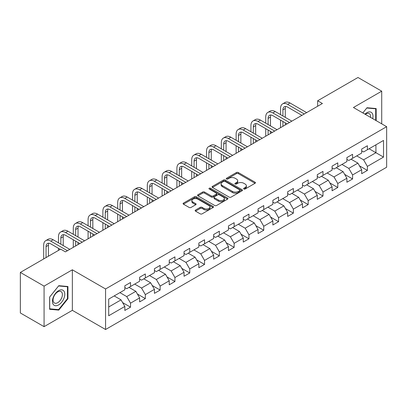 <?xml version="1.0" encoding="UTF-8"?>
<svg xmlns="http://www.w3.org/2000/svg" width="407" height="407" viewBox="0 0 407 407"><rect width="100%" height="100%" fill="white"/><g stroke="black" fill="none" stroke-linecap="round" stroke-linejoin="round"><path stroke-width="0.61" d="M243.859 188.996A0.921 0.534 0 0 0 245.162 188.996L255.057 183.282A1.318 0.758 0 0 0 255.443 182.743A1.318 0.758 0 0 0 255.057 182.209L238.293 172.527A1.318 0.758 0 0 0 236.431 172.527L226.531 178.241A0.921 0.534 0 0 0 226.261 178.617A0.921 0.534 0 0 0 226.531 178.994A0.921 0.534 0 0 0 227.839 178.994L229.116 178.256A4.218 2.432 0 0 1 235.078 178.256L236.477 179.06A4.218 2.432 0 0 1 237.708 180.784A4.218 2.432 0 0 1 236.477 182.504L235.195 183.242A0.921 0.534 0 0 0 234.925 183.618A0.921 0.534 0 0 0 235.195 183.995A0.921 0.534 0 0 0 236.498 183.995L237.78 183.257A4.218 2.432 0 0 1 243.742 183.257L245.136 184.061A4.218 2.432 0 0 1 246.372 185.785A4.218 2.432 0 0 1 245.136 187.505L243.859 188.243A0.921 0.534 0 0 0 243.59 188.619A0.921 0.534 0 0 0 243.859 188.996L243.859 188.243M195.538 210.063A1.318 0.758 0 0 0 195.151 210.602A1.318 0.758 0 0 0 195.538 211.141L200.244 213.858A1.318 0.758 0 0 0 202.106 213.858L213.095 207.509A1.318 0.758 0 0 0 213.482 206.97A1.318 0.758 0 0 0 213.095 206.435L196.332 196.754A1.318 0.758 0 0 0 194.465 196.754L183.476 203.098A1.318 0.758 0 0 0 183.089 203.637A1.318 0.758 0 0 0 183.476 204.177L189.158 207.458A1.318 0.758 0 0 0 191.02 207.458L195.726 204.741A1.318 0.758 0 0 0 196.108 204.202A1.318 0.758 0 0 0 195.726 203.663L192.908 202.04A3.526 2.035 0 0 1 191.875 200.6A3.526 2.035 0 0 1 194.047 198.718A3.526 2.035 0 0 1 197.888 199.16L208.928 205.535A3.526 2.035 0 0 1 209.961 206.97A3.526 2.035 0 0 1 207.784 208.852A3.526 2.035 0 0 1 203.943 208.409L202.106 207.346A1.318 0.758 0 0 0 200.244 207.346L195.538 210.063L195.538 211.141M72.354 269.795L44.073 286.121L20.35 272.425L20.35 312.968L44.073 326.663L72.354 310.338L105.566 329.512L105.566 288.97L72.354 269.795L72.354 310.338M381.715 123.84L381.715 91.183L353.439 107.509L386.65 126.689L105.566 288.97M381.715 91.183L357.992 77.488L317.658 100.773L317.658 106.252M20.35 272.425L60.679 249.14L65.425 251.877L322.405 103.51L317.658 100.773M229.212 197.13A1.318 0.758 0 0 0 231.074 197.13L242.063 190.786A1.318 0.758 0 0 0 242.45 190.247A1.318 0.758 0 0 0 242.063 189.708L225.3 180.031A1.318 0.758 0 0 0 223.433 180.031L212.444 186.375A1.318 0.758 0 0 0 212.057 186.915A1.318 0.758 0 0 0 212.444 187.449L229.212 197.13M209.6 189.194A0.921 0.534 0 0 1 210.536 189.326L210.536 188.232L227.579 198.072A1.318 0.758 0 0 1 227.966 198.611A1.318 0.758 0 0 1 227.579 199.145L216.59 205.494A1.318 0.758 0 0 1 214.728 205.494L197.96 195.813L197.96 194.739A1.318 0.758 0 0 0 197.573 195.274A1.318 0.758 0 0 0 197.96 195.813M197.96 194.739L202.666 192.023A1.318 0.758 0 0 1 204.528 192.023L211.325 195.95A1.318 0.758 0 0 0 213.187 195.95L216.31 194.144A1.318 0.758 0 0 0 216.697 193.61A1.318 0.758 0 0 0 216.31 193.071L209.229 188.985A0.921 0.534 0 0 1 208.959 188.609A0.921 0.534 0 0 1 209.529 188.115A0.921 0.534 0 0 1 210.536 188.232M105.566 329.512L386.65 167.231L386.65 126.689M122.599 302.584L130.525 307.158L130.525 303.159L139.637 297.899L139.637 301.897L145.33 298.611L145.33 294.612L154.436 289.352L154.436 293.35L160.134 290.064L160.134 286.065L169.241 280.805L169.241 284.803L174.934 281.517L174.934 277.518L184.045 272.258L184.045 276.256L189.738 272.97L189.738 268.971L198.85 263.711L198.85 267.709L204.543 264.423L204.543 260.424L213.655 255.164L213.655 259.162L219.348 255.876L219.348 251.877L228.459 246.617L228.459 250.615L234.152 247.329L234.152 243.33L243.264 238.07L243.264 242.068L248.957 238.782L248.957 234.783L258.063 229.523L258.063 233.526L263.761 230.235L263.761 226.236L272.868 220.976L272.868 224.979L278.561 221.688L278.561 217.689L287.673 212.429L287.673 216.432L293.366 213.141L293.366 209.142L302.477 203.882L302.477 207.885L308.17 204.594L308.17 200.595L317.282 195.335L317.282 199.338L322.975 196.047L322.975 192.048L332.087 186.788L332.087 190.791L337.779 187.5L337.779 183.501L346.886 178.241L346.886 182.244L352.584 178.953L352.584 174.954L361.691 169.694L361.691 173.697L367.384 170.406L367.384 166.407L383.516 157.097L383.516 140.44L375.926 144.821L375.926 152.711L383.516 157.097M130.525 307.158L124.832 310.444L124.832 306.446L108.7 315.761L108.7 299.104L124.832 289.789L124.832 285.79L130.525 282.504L130.525 286.503L139.637 281.242L139.637 277.243L145.33 273.957L145.33 277.956L154.436 272.695L154.436 268.696L160.134 265.41L160.134 269.409L169.241 264.148L169.241 260.149L174.934 256.863L174.934 260.862L184.045 255.601L184.045 251.602L189.738 248.316L189.738 252.315L198.85 247.054L198.85 243.055L204.543 239.769L204.543 243.768L213.655 238.507L213.655 234.508L219.348 231.222L219.348 235.221L228.459 229.96L228.459 225.961L234.152 222.675L234.152 226.674L243.264 221.413L243.264 217.414L248.957 214.128L248.957 218.127L258.063 212.866L258.063 208.867L263.761 205.581L263.761 209.58L272.868 204.324L272.868 200.32L278.561 197.034L278.561 201.033L287.673 195.777L287.673 191.773L293.366 188.487L293.366 192.486L302.477 187.23L302.477 183.226L308.17 179.94L308.17 183.939L317.282 178.683L317.282 174.679L322.975 171.393L322.975 175.392L332.087 170.136L332.087 166.132L337.779 162.846L337.779 166.845L346.886 161.589L346.886 157.585L352.584 154.299L352.584 158.298L361.691 153.042L361.691 149.038L367.384 145.752L367.384 149.751L383.516 140.44M129.004 287.383L135.841 291.326L126.73 296.586L119.897 292.638M124.832 287.601L126.73 288.695L130.525 286.503M126.73 296.586L130.525 303.159M135.841 291.326L139.637 297.899M143.808 278.836L150.641 282.779L141.534 288.039L134.702 284.091M139.637 279.054L141.534 280.148L145.33 277.956M141.534 288.039L145.33 294.612M150.641 282.779L154.436 289.352M158.613 270.289L165.446 274.232L156.339 279.492L149.501 275.544M154.436 270.507L156.339 271.601L160.134 269.409M156.339 279.492L160.134 286.065M165.446 274.232L169.241 280.805M173.418 261.742L180.25 265.685L171.138 270.945L164.306 266.997M169.241 261.96L171.138 263.054L174.934 260.862M171.138 270.945L174.934 277.518M180.25 265.685L184.045 272.258M188.222 253.195L195.055 257.138L185.943 262.398L179.111 258.45M184.045 253.413L185.943 254.507L189.738 252.315M185.943 262.398L189.738 268.971M195.055 257.138L198.85 263.711M203.027 244.648L209.859 248.591L200.748 253.851L193.915 249.903M198.85 244.866L200.748 245.96L204.543 243.768M200.748 253.851L204.543 260.424M209.859 248.591L213.655 255.164M217.831 236.101L224.664 240.044L215.552 245.304L208.72 241.356M213.655 236.319L215.552 237.413L219.348 235.221M215.552 245.304L219.348 251.877M224.664 240.044L228.459 246.617M232.631 227.554L239.464 231.497L230.357 236.757L223.524 232.809M228.459 227.772L230.357 228.866L234.152 226.674M230.357 236.757L234.152 243.33M239.464 231.497L243.264 238.07M247.436 219.007L254.268 222.95L245.162 228.21L238.329 224.262M243.264 219.225L245.162 220.319L248.957 218.127M245.162 228.21L248.957 234.783M254.268 222.95L258.063 229.523M262.24 210.46L269.073 214.403L259.961 219.663L253.129 215.72M258.063 210.678L259.961 211.772L263.761 209.58M259.961 219.663L263.761 226.236M269.073 214.403L272.868 220.976M277.045 201.913L283.877 205.856L274.766 211.116L267.933 207.173M272.868 202.131L274.766 203.225L278.561 201.033M274.766 211.116L278.561 217.689M283.877 205.856L287.673 212.429M291.85 193.366L298.682 197.309L289.57 202.569L282.738 198.626M287.673 193.584L289.57 194.678L293.366 192.486M289.57 202.569L293.366 209.142M298.682 197.309L302.477 203.882M306.654 184.819L313.487 188.762L304.375 194.022L297.542 190.079M302.477 185.037L304.375 186.131L308.17 183.939M304.375 194.022L308.17 200.595M313.487 188.762L317.282 195.335M321.454 176.272L328.286 180.215L319.18 185.475L312.347 181.532M317.282 176.49L319.18 177.584L322.975 175.392M319.18 185.475L322.975 192.048M328.286 180.215L332.087 186.788M336.258 167.725L343.091 171.668L333.984 176.928L327.152 172.985M332.087 167.943L333.984 169.037L337.779 166.845M333.984 176.928L337.779 183.501M343.091 171.668L346.886 178.241M351.063 159.178L357.895 163.121L348.789 168.381L341.951 164.438M346.886 159.396L348.789 160.49L352.584 158.298M348.789 168.381L352.584 174.954M357.895 163.121L361.691 169.694M369.093 148.769L375.926 152.711L363.588 159.834L356.756 155.891M361.691 150.849L363.588 151.943L367.384 149.751M363.588 159.834L367.384 166.407M44.073 286.121L44.073 326.663M108.7 306.995L121.037 299.873L114.204 295.93M121.037 299.873L124.832 306.446M359.462 165.832L367.384 170.406M344.658 174.379L352.584 178.953M329.853 182.926L337.779 187.5M315.049 191.473L322.975 196.047M300.249 200.02L308.17 204.594M285.444 208.567L293.366 213.141M270.64 217.114L278.561 221.688M255.835 225.661L263.761 230.235M241.03 234.208L248.957 238.782M226.226 242.755L234.152 247.329M211.426 251.302L219.348 255.876M196.622 259.849L204.543 264.423M181.817 268.396L189.738 272.97M167.012 276.943L174.934 281.517M152.208 285.49L160.134 290.064M137.403 294.037L145.33 298.611M376.165 120.635L376.165 108.557L367.007 107.738L362.83 112.932L366.819 108.008L375.692 108.801L375.692 120.36M49.623 309.289L58.781 310.109L67.938 298.718L67.938 286.508L58.781 285.689L49.623 297.079L49.623 309.289M67.465 298.443L67.938 298.718M57.814 309.549L58.781 310.109M244.225 189.128L245.136 188.599A4.218 2.432 0 0 0 246.372 186.879L246.372 185.785M237.708 180.784L237.708 181.878A4.218 2.432 0 0 1 236.477 183.598L235.561 184.127M255.041 183.292L238.293 173.621A1.318 0.758 0 0 0 236.431 173.621L226.903 179.126M242.048 190.797L225.3 181.125A1.318 0.758 0 0 0 223.433 181.125L212.459 187.459L212.444 186.375M239.738 190.624A0.921 0.534 0 0 0 240.008 190.247A0.921 0.534 0 0 0 239.738 189.871L225.02 181.374A0.921 0.534 0 0 0 223.713 181.374L222.364 182.153A4.218 2.432 0 0 0 221.128 183.872A4.218 2.432 0 0 0 222.364 185.597L232.422 191.402A4.218 2.432 0 0 0 238.385 191.402L239.738 190.624L239.738 191.717A0.921 0.534 0 0 0 240.008 191.341L240.008 190.247M221.128 183.872L221.128 184.971A4.218 2.432 0 0 0 222.364 186.691L222.364 185.597M239.738 191.717L238.385 192.501A4.218 2.432 0 0 1 232.422 192.501L222.364 186.691M197.975 195.823L202.666 193.116L202.666 192.023M216.697 193.61L216.697 194.704A1.318 0.758 0 0 1 216.31 195.243L213.187 197.044A1.318 0.758 0 0 1 211.325 197.044L204.528 193.116A1.318 0.758 0 0 0 202.666 193.116M210.536 189.326L227.564 199.155M218.381 200.02A3.526 2.035 0 0 0 222.222 200.463A3.526 2.035 0 0 0 224.399 198.58A3.526 2.035 0 0 0 223.367 197.146L219.475 194.897A1.318 0.758 0 0 0 217.613 194.897L214.494 196.698A1.318 0.758 0 0 0 214.107 197.237A1.318 0.758 0 0 0 214.494 197.777L218.381 200.02L218.381 201.119A3.526 2.035 0 0 0 222.222 201.557A3.526 2.035 0 0 0 224.399 199.679L224.399 198.58M214.107 197.237L214.107 198.336A1.318 0.758 0 0 0 214.494 198.87L214.494 197.777M218.381 201.119L214.494 198.87M209.961 206.97L209.961 208.069A3.526 2.035 0 0 1 207.784 209.946A3.526 2.035 0 0 1 203.943 209.508L202.106 208.445A1.318 0.758 0 0 0 200.244 208.445L195.553 211.152M191.875 200.6L191.875 201.694A3.526 2.035 0 0 0 192.908 203.134L192.908 202.04M195.726 203.663L195.726 204.741L192.908 203.134M213.095 206.435L213.095 207.509L196.332 197.848A1.318 0.758 0 0 0 194.465 197.848L183.491 204.187L183.476 203.098M280.535 114.621L280.535 108.486A10.063 5.81 60 0 1 282.621 103.877L284.992 102.508A10.063 5.81 60 0 1 290.028 103.007L306.654 112.607M282.621 103.877A10.063 5.81 60 0 1 287.652 104.375L304.278 113.975M301.908 115.344L287.652 107.117A6.71 3.877 -120 0 0 284.3 106.787A6.71 3.877 -120 0 0 282.911 109.854L282.911 115.995M285.704 106.476A6.71 3.877 -120 0 0 285.282 108.486L285.282 117.364M282.911 121.469L282.911 126.312M285.282 122.843L285.282 124.944M280.535 127.686L280.535 120.101M375.101 108.46L375.692 108.801M372.69 118.625A8.725 5.037 120 0 0 371.179 112.286A8.725 5.037 120 0 0 364.931 114.148M370.579 117.409A6.604 3.816 120 0 0 369.256 113.619A6.604 3.816 120 0 0 365.313 114.367M58.593 304.914A8.725 5.037 120 0 0 64.764 294.23A8.725 5.037 120 0 0 58.593 290.669A8.725 5.037 120 0 0 52.427 301.353A8.725 5.037 120 0 0 58.593 304.914M57.728 302.681A6.604 3.816 120 0 0 62.042 296.861A6.604 3.816 120 0 0 61.03 291.57A6.604 3.816 120 0 0 57.728 291.9A6.604 3.816 120 0 0 53.414 297.721A6.604 3.816 120 0 0 54.426 303.012A6.604 3.816 120 0 0 57.728 302.681M49.72 296.998L58.593 285.958L67.465 286.752L67.465 298.58L58.593 309.62L49.72 308.827L49.7 296.988M66.88 286.411L67.465 286.752M265.735 123.168L265.735 117.033A10.063 5.81 60 0 1 267.816 112.424L270.192 111.055A10.063 5.81 60 0 1 275.224 111.554L291.85 121.154M267.816 112.424A10.063 5.81 60 0 1 272.853 112.922L289.474 122.522M287.103 123.891L272.853 115.664A6.71 3.877 -120 0 0 269.495 115.334A6.71 3.877 -120 0 0 268.106 118.401L268.106 124.542M270.899 115.023A6.71 3.877 -120 0 0 270.477 117.033L270.477 125.911M268.106 130.016L268.106 134.859M270.477 131.39L270.477 133.491M265.735 136.233L265.735 128.648M250.931 131.715L250.931 125.58A10.063 5.81 60 0 1 253.012 120.971L255.387 119.602A10.063 5.81 60 0 1 260.419 120.101L277.045 129.701M253.012 120.971A10.063 5.81 60 0 1 258.048 121.469L274.674 131.069M272.298 132.438L258.048 124.211A6.71 3.877 -120 0 0 254.69 123.881A6.71 3.877 -120 0 0 253.302 126.948L253.302 133.084M256.095 123.57A6.71 3.877 -120 0 0 255.672 125.58L255.672 134.458M253.302 138.563L253.302 143.406M255.672 139.937L255.672 142.038M250.931 144.78L250.931 137.195M236.126 140.262L236.126 134.127A10.063 5.81 60 0 1 238.212 129.518L240.583 128.149A10.063 5.81 60 0 1 245.614 128.648L262.24 138.248M238.212 129.518A10.063 5.81 60 0 1 243.244 130.016L259.87 139.616M257.494 140.985L243.244 132.758A6.71 3.877 -120 0 0 239.886 132.428A6.71 3.877 -120 0 0 238.497 135.495L238.497 141.631M241.29 132.117A6.71 3.877 -120 0 0 240.868 134.127L240.868 143.005M238.497 147.11L238.497 151.953M240.868 148.484L240.868 150.585M236.126 153.327L236.126 145.742M221.322 148.809L221.322 142.674A10.063 5.81 60 0 1 223.407 138.065L225.778 136.696A10.063 5.81 60 0 1 230.81 137.195L247.436 146.795M223.407 138.065A10.063 5.81 60 0 1 228.439 138.563L245.065 148.163M242.694 149.532L228.439 141.305A6.71 3.877 -120 0 0 225.081 140.975A6.71 3.877 -120 0 0 223.692 144.042L223.692 150.178M226.485 140.664A6.71 3.877 -120 0 0 226.068 142.674L226.068 151.552M223.692 155.657L223.692 160.5M226.068 157.031L226.068 159.132M221.322 161.874L221.322 154.289M206.517 157.356L206.517 151.221A10.063 5.81 60 0 1 208.603 146.612L210.974 145.243A10.063 5.81 60 0 1 216.005 145.742L232.631 155.342M208.603 146.612A10.063 5.81 60 0 1 213.634 147.11L230.26 156.71M227.889 158.079L213.634 149.852A6.71 3.877 -120 0 0 210.282 149.522A6.71 3.877 -120 0 0 208.888 152.589L208.888 158.725M211.681 149.211A6.71 3.877 -120 0 0 211.264 151.221L211.264 160.099M208.888 164.204L208.888 169.047M211.264 165.578L211.264 167.679M206.517 170.421L206.517 162.836M191.712 165.903L191.712 159.768A10.063 5.81 60 0 1 193.798 155.159L196.169 153.79A10.063 5.81 60 0 1 201.206 154.289L217.831 163.889M193.798 155.159A10.063 5.81 60 0 1 198.83 155.657L215.456 165.257M213.085 166.626L198.83 158.399A6.71 3.877 -120 0 0 195.477 158.069A6.71 3.877 -120 0 0 194.088 161.136L194.088 167.272M196.881 157.758A6.71 3.877 -120 0 0 196.459 159.768L196.459 168.646M194.088 172.751L194.088 177.594M196.459 174.125L196.459 176.226M191.712 178.968L191.712 171.383M176.908 174.45L176.908 168.315A10.063 5.81 60 0 1 178.994 163.706L181.369 162.337A10.063 5.81 60 0 1 186.401 162.836L203.027 172.436M178.994 163.706A10.063 5.81 60 0 1 184.025 164.204L200.651 173.804M198.28 175.173L184.025 166.946A6.71 3.877 -120 0 0 180.672 166.611A6.71 3.877 -120 0 0 179.284 169.683L179.284 175.819M182.077 166.305A6.71 3.877 -120 0 0 181.654 168.315L181.654 177.193M179.284 181.298L179.284 186.141M181.654 182.672L181.654 184.773M176.908 187.515L176.908 179.93M162.108 182.997L162.108 176.862A10.063 5.81 60 0 1 164.189 172.253L166.565 170.884A10.063 5.81 60 0 1 171.596 171.383L188.222 180.983M164.189 172.253A10.063 5.81 60 0 1 169.226 172.751L185.851 182.351M183.476 183.72L169.226 175.493A6.71 3.877 -120 0 0 165.868 175.158A6.71 3.877 -120 0 0 164.479 178.23L164.479 184.366M167.272 174.852A6.71 3.877 -120 0 0 166.85 176.862L166.85 185.74M164.479 189.845L164.479 194.688M166.85 191.219L166.85 193.32M162.108 196.057L162.108 188.477M147.303 191.544L147.303 185.409A10.063 5.81 60 0 1 149.389 180.8L151.76 179.431A10.063 5.81 60 0 1 156.792 179.93L173.418 189.53M149.389 180.8A10.063 5.81 60 0 1 154.421 181.298L171.047 190.898M168.671 192.267L154.421 184.04A6.71 3.877 -120 0 0 151.063 183.705A6.71 3.877 -120 0 0 149.674 186.777L149.674 192.913M152.467 183.399A6.71 3.877 -120 0 0 152.045 185.409L152.045 194.287M149.674 198.392L149.674 203.235M152.045 199.766L152.045 201.867M147.303 204.604L147.303 197.024M132.499 200.091L132.499 193.956A10.063 5.81 60 0 1 134.585 189.347L136.956 187.978A10.063 5.81 60 0 1 141.987 188.477L158.613 198.077M134.585 189.347A10.063 5.81 60 0 1 139.616 189.845L156.242 199.445M153.871 200.814L139.616 192.587A6.71 3.877 -120 0 0 136.259 192.252A6.71 3.877 -120 0 0 134.87 195.324L134.87 201.46M137.663 191.946A6.71 3.877 -120 0 0 137.245 193.956L137.245 202.834M134.87 206.939L134.87 211.782M137.245 208.313L137.245 210.414M132.499 213.151L132.499 205.571M117.694 208.638L117.694 202.503A10.063 5.81 60 0 1 119.78 197.894L122.151 196.525A10.063 5.81 60 0 1 127.182 197.024L143.808 206.624M119.78 197.894A10.063 5.81 60 0 1 124.812 198.392L141.438 207.992M139.067 209.361L124.812 201.134A6.71 3.877 -120 0 0 121.459 200.799A6.71 3.877 -120 0 0 120.065 203.871L120.065 210.007M122.858 200.493A6.71 3.877 -120 0 0 122.441 202.503L122.441 211.381M120.065 215.486L120.065 220.329M122.441 216.855L122.441 218.961M117.694 221.698L117.694 214.118M102.89 217.185L102.89 211.05A10.063 5.81 60 0 1 104.975 206.441L107.346 205.072A10.063 5.81 60 0 1 112.383 205.571L129.004 215.171M104.975 206.441A10.063 5.81 60 0 1 110.007 206.939L126.633 216.539M124.262 217.908L110.007 209.681A6.71 3.877 -120 0 0 106.654 209.346A6.71 3.877 -120 0 0 105.265 212.418L105.265 218.554M108.053 209.04A6.71 3.877 -120 0 0 107.636 211.05L107.636 219.928M105.265 224.033L105.265 228.876M107.636 225.402L107.636 227.508M102.89 230.245L102.89 222.665M88.085 225.732L88.085 219.597A10.063 5.81 60 0 1 90.171 214.988L92.542 213.619A10.063 5.81 60 0 1 97.578 214.118L114.204 223.718M90.171 214.988A10.063 5.81 60 0 1 95.202 215.486L111.828 225.086M109.458 226.455L95.202 218.228A6.71 3.877 -120 0 0 91.85 217.893A6.71 3.877 -120 0 0 90.461 220.965L90.461 227.101M93.254 217.587A6.71 3.877 -120 0 0 92.832 219.597L92.832 228.475M90.461 232.58L90.461 237.423M92.832 233.949L92.832 236.055M88.085 238.792L88.085 231.212M73.285 234.279L73.285 228.144A10.063 5.81 60 0 1 75.366 223.535L77.742 222.166A10.063 5.81 60 0 1 82.774 222.665L99.4 232.265M75.366 223.535A10.063 5.81 60 0 1 80.403 224.033L97.024 233.633M94.653 235.002L80.403 226.775A6.71 3.877 -120 0 0 77.045 226.44A6.71 3.877 -120 0 0 75.656 229.512L75.656 235.648M78.449 226.134A6.71 3.877 -120 0 0 78.027 228.144L78.027 237.022M75.656 241.127L75.656 245.97M78.027 242.496L78.027 244.602M73.285 247.339L73.285 239.759M58.481 242.826L58.481 236.691A10.063 5.81 60 0 1 60.562 232.082L62.937 230.713A10.063 5.81 60 0 1 67.969 231.212L84.595 240.812M60.562 232.082A10.063 5.81 60 0 1 65.598 232.58L82.224 242.18M79.848 243.549L65.598 235.322A6.71 3.877 -120 0 0 62.24 234.987A6.71 3.877 -120 0 0 60.852 238.059L60.852 244.195M63.645 234.681A6.71 3.877 -120 0 0 63.222 236.691L63.222 245.563M58.481 250.407L58.481 248.306M43.676 258.954L43.676 245.238A10.063 5.81 60 0 1 45.762 240.629L48.133 239.26A10.063 5.81 60 0 1 53.164 239.759L69.79 249.359M45.762 240.629A10.063 5.81 60 0 1 50.794 241.127L67.42 250.727M60.302 249.359L50.794 243.869A6.71 3.877 -120 0 0 47.436 243.534A6.71 3.877 -120 0 0 46.047 246.606L46.047 257.585M48.84 243.223A6.71 3.877 -120 0 0 48.423 245.238L48.423 256.217M245.136 188.599L245.136 187.505M235.195 183.995L235.195 183.242M236.477 183.598L236.477 182.504M226.531 178.994L226.531 178.241M236.431 173.621L236.431 172.527M238.293 173.621L238.293 172.527M255.057 183.282L255.057 182.209M223.433 181.125L223.433 180.031M225.3 181.125L225.3 180.031M242.063 190.786L242.063 189.708M232.422 192.501L232.422 191.402M238.385 192.501L238.385 191.402M204.528 193.116L204.528 192.023M211.325 197.044L211.325 195.95M213.187 197.044L213.187 195.95M216.31 195.243L216.31 194.144M227.579 199.145L227.579 198.072M200.244 208.445L200.244 207.346M202.106 208.445L202.106 207.346M203.943 209.508L203.943 208.409M194.465 197.848L194.465 196.754M196.332 197.848L196.332 196.754M290.028 103.007L287.652 104.375M285.282 108.486L282.911 109.854M275.224 111.554L272.853 112.922M270.477 117.033L268.106 118.401M260.419 120.101L258.048 121.469M255.672 125.58L253.302 126.948M245.614 128.648L243.244 130.016M240.868 134.127L238.497 135.495M230.81 137.195L228.439 138.563M226.068 142.674L223.692 144.042M216.005 145.742L213.634 147.11M211.264 151.221L208.888 152.589M201.206 154.289L198.83 155.657M196.459 159.768L194.088 161.136M186.401 162.836L184.025 164.204M181.654 168.315L179.284 169.683M171.596 171.383L169.226 172.751M166.85 176.862L164.479 178.23M156.792 179.93L154.421 181.298M152.045 185.409L149.674 186.777M141.987 188.477L139.616 189.845M137.245 193.956L134.87 195.324M127.182 197.024L124.812 198.392M122.441 202.503L120.065 203.871M112.383 205.571L110.007 206.939M107.636 211.05L105.265 212.418M97.578 214.118L95.202 215.486M92.832 219.597L90.461 220.965M82.774 222.665L80.403 224.033M78.027 228.144L75.656 229.512M67.969 231.212L65.598 232.58M63.222 236.691L60.852 238.059M53.164 239.759L50.794 241.127M48.423 245.238L46.047 246.606"/></g></svg>
